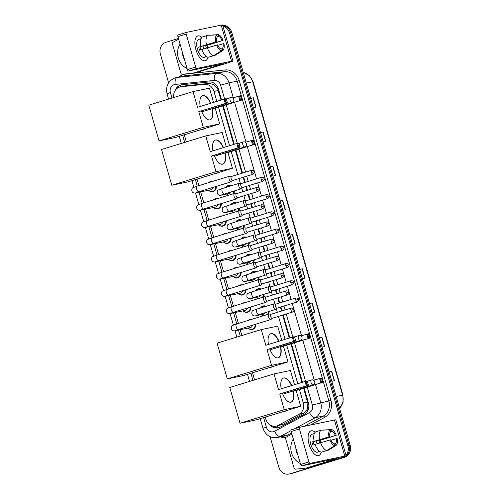 <?xml version="1.0" encoding="UTF-8"?>
<svg xmlns="http://www.w3.org/2000/svg" width="499" height="499" viewBox="0 0 499 499"><rect width="100%" height="100%" fill="white"/><g stroke="black" fill="none" stroke-linecap="round" stroke-linejoin="round"><path stroke-width="0.75" d="M225.997 187.381A5.177 4.622 78.2 0 1 228.455 185.441A5.177 4.622 78.2 0 1 228.823 185.347A5.177 4.622 78.2 0 1 231.53 185.684M234.524 190.861A5.177 4.622 78.2 0 1 233.582 193.712M230.937 204.609A5.177 4.622 78.2 0 1 233.395 202.663A5.177 4.622 78.2 0 1 233.757 202.569A5.177 4.622 78.2 0 1 236.47 202.906M239.464 208.083A5.177 4.622 78.2 0 1 238.522 210.94M235.877 221.83A5.177 4.622 78.2 0 1 238.335 219.891A5.177 4.622 78.2 0 1 238.697 219.797A5.177 4.622 78.2 0 1 241.41 220.134M244.404 225.311A5.177 4.622 78.2 0 1 243.462 228.168M240.817 239.058A5.177 4.622 78.2 0 1 243.269 237.119A5.177 4.622 78.2 0 1 243.637 237.025A5.177 4.622 78.2 0 1 246.35 237.362M249.344 242.539A5.177 4.622 78.2 0 1 248.402 245.389M245.758 256.286A5.177 4.622 78.2 0 1 248.209 254.34A5.177 4.622 78.2 0 1 248.577 254.247A5.177 4.622 78.2 0 1 251.29 254.59M254.278 259.767A5.177 4.622 78.2 0 1 253.342 262.617M250.698 273.514A5.177 4.622 78.2 0 1 253.149 271.568A5.177 4.622 78.2 0 1 253.517 271.475A5.177 4.622 78.2 0 1 256.23 271.812M259.218 276.989A5.177 4.622 78.2 0 1 258.282 279.845M255.638 290.736A5.177 4.622 78.2 0 1 258.089 288.796A5.177 4.622 78.2 0 1 258.457 288.703A5.177 4.622 78.2 0 1 261.17 289.04M264.158 294.217A5.177 4.622 78.2 0 1 263.223 297.067M260.578 307.964A5.177 4.622 78.2 0 1 263.029 306.024A5.177 4.622 78.2 0 1 263.397 305.924A5.177 4.622 78.2 0 1 266.11 306.267M269.098 311.445A5.177 4.622 78.2 0 1 268.156 314.295M213.528 199.868A5.177 4.622 78.2 0 1 215.219 198.87A5.177 4.622 78.2 0 1 215.587 198.777A5.177 4.622 78.2 0 1 217.165 198.752M221.275 203.586A5.177 4.622 78.2 0 1 218.075 208.819A5.177 4.622 78.2 0 1 217.707 208.919A5.177 4.622 78.2 0 1 213.503 207.478M218.468 217.096A5.177 4.622 78.2 0 1 220.159 216.098A5.177 4.622 78.2 0 1 220.527 216.005A5.177 4.622 78.2 0 1 222.105 215.98M226.215 220.814A5.177 4.622 78.2 0 1 223.016 226.047A5.177 4.622 78.2 0 1 222.648 226.141A5.177 4.622 78.2 0 1 218.443 224.706M223.409 234.324A5.177 4.622 78.2 0 1 225.099 233.326A5.177 4.622 78.2 0 1 225.467 233.233A5.177 4.622 78.2 0 1 227.045 233.208M231.156 238.042A5.177 4.622 78.2 0 1 227.956 243.275A5.177 4.622 78.2 0 1 227.588 243.369A5.177 4.622 78.2 0 1 223.384 241.934M228.349 251.546A5.177 4.622 78.2 0 1 230.039 250.548A5.177 4.622 78.2 0 1 230.407 250.454A5.177 4.622 78.2 0 1 231.985 250.429M236.089 255.263A5.177 4.622 78.2 0 1 232.89 260.503A5.177 4.622 78.2 0 1 232.528 260.597A5.177 4.622 78.2 0 1 228.324 259.156M208.588 182.64A5.177 4.622 78.2 0 1 210.279 181.648A5.177 4.622 78.2 0 1 210.647 181.549A5.177 4.622 78.2 0 1 212.225 181.53M216.335 186.358A5.177 4.622 78.2 0 1 213.135 191.597A5.177 4.622 78.2 0 1 212.767 191.691A5.177 4.622 78.2 0 1 208.563 190.256M233.289 268.774A5.177 4.622 78.2 0 1 234.979 267.776A5.177 4.622 78.2 0 1 235.347 267.682A5.177 4.622 78.2 0 1 236.925 267.657M241.029 272.491A5.177 4.622 78.2 0 1 237.83 277.725A5.177 4.622 78.2 0 1 237.468 277.818A5.177 4.622 78.2 0 1 233.258 276.384M238.229 286.002A5.177 4.622 78.2 0 1 239.919 285.004A5.177 4.622 78.2 0 1 240.287 284.91A5.177 4.622 78.2 0 1 241.859 284.885M245.97 289.719A5.177 4.622 78.2 0 1 242.77 294.953A5.177 4.622 78.2 0 1 242.402 295.046A5.177 4.622 78.2 0 1 238.198 293.612M243.169 303.224A5.177 4.622 78.2 0 1 244.859 302.226A5.177 4.622 78.2 0 1 245.227 302.132A5.177 4.622 78.2 0 1 246.799 302.107M250.91 306.941A5.177 4.622 78.2 0 1 247.71 312.181A5.177 4.622 78.2 0 1 247.342 312.274A5.177 4.622 78.2 0 1 243.138 310.84M248.109 320.452A5.177 4.622 78.2 0 1 249.799 319.454A5.177 4.622 78.2 0 1 250.167 319.36A5.177 4.622 78.2 0 1 251.739 319.335M255.85 324.169A5.177 4.622 78.2 0 1 252.65 329.402A5.177 4.622 78.2 0 1 252.282 329.496A5.177 4.622 78.2 0 1 248.078 328.061M221.013 100.081L217.72 89.04L213.952 84.605L209.137 83.389L185.765 85.791L180.332 86.882A9.712 8.67 -101.8 0 0 179.64 87.063A9.712 8.67 -101.8 0 0 173.714 97.517M216.828 101.366L213.984 91.442A9.712 8.67 -101.8 0 0 204.496 84.356L181.125 86.764A9.712 8.67 -101.8 0 0 180.332 86.882M265.262 417.114L265.855 419.191A9.712 8.67 -101.8 0 0 276.134 426.152L282.864 424.418L303.723 413.247L307.103 409.461L307.92 403.604L303.642 388.247M301.97 382.415L290.929 343.911M289.258 338.072L282.665 315.094M281.505 311.045L280.382 307.135M279.222 303.086L277.725 297.866M276.565 293.817L275.442 289.907M274.282 285.858L272.785 280.638M271.624 276.596L270.502 272.679M269.341 268.637L267.844 263.416M266.684 259.368L265.562 255.451M264.401 251.409L262.904 246.188M261.744 242.14L260.621 238.229M259.461 234.181L257.964 228.96M256.804 224.918L255.688 221.001M254.527 216.959L253.03 211.732M251.87 207.69L250.748 203.773M249.587 199.731L248.09 194.51M246.93 190.462L245.807 186.551M244.647 182.503L243.15 177.282M241.99 173.234L235.397 150.255M233.725 144.423L222.685 105.913M276.134 426.152A9.712 8.67 -101.8 0 0 278.224 425.391L299.082 414.214A9.712 8.67 -101.8 0 0 303.298 402.924L299.456 389.532M297.784 383.7L286.744 345.196M285.072 339.357L278.479 316.378M277.319 312.33L276.327 308.856M274.924 303.972L273.539 299.151M272.379 295.102L271.387 291.628M269.984 286.75L268.599 281.923M267.439 277.881L266.447 274.406M265.044 269.522L263.659 264.695M262.499 260.653L261.507 257.178M260.104 252.294L258.725 247.473M257.565 243.425L256.567 239.95M255.164 235.066L253.785 230.245M252.625 226.197L251.627 222.729M250.224 217.845L248.845 213.017M247.685 208.975L246.687 205.501M245.29 200.617L243.905 195.795M242.745 191.747L241.747 188.273M240.35 183.389L238.965 178.567M237.805 174.519L231.212 151.54M229.54 145.708L218.5 107.198M184.299 134.78L186.339 141.884M197.018 179.122L198.883 185.622M200.679 191.903L203.817 202.85M205.619 209.125L208.757 220.078M210.559 226.353L213.697 237.299M215.499 243.581L218.637 254.527M220.439 260.809L223.577 271.755M225.38 278.03L228.517 288.983M230.32 295.258L233.457 306.205M235.254 312.486L238.397 323.433M240.194 329.708L241.865 335.54M252.544 372.778L254.584 379.876M228.517 195.271A5.177 4.622 78.2 0 1 226.733 194.049M233.451 212.493A5.177 4.622 78.2 0 1 231.673 211.27M238.391 229.721A5.177 4.622 78.2 0 1 236.613 228.498M243.331 246.949A5.177 4.622 78.2 0 1 241.553 245.726M248.271 264.171A5.177 4.622 78.2 0 1 246.494 262.954M253.211 281.399A5.177 4.622 78.2 0 1 251.434 280.176M258.151 298.627A5.177 4.622 78.2 0 1 256.374 297.404M263.092 315.855A5.177 4.622 78.2 0 1 261.308 314.632M221.55 99.919L218.437 89.065A9.712 8.67 -101.8 0 0 208.95 81.979L182.073 84.743A9.712 8.67 -101.8 0 0 181.28 84.867A9.712 8.67 -101.8 0 0 180.588 85.042A9.712 8.67 -101.8 0 0 175.08 90.643M177.232 88.286A9.712 8.67 78.2 0 1 181.73 84.805A9.712 8.67 78.2 0 1 181.854 84.768M222.922 26.11A9.712 8.67 78.2 0 1 229.496 32.946L347.903 445.875A9.712 8.67 78.2 0 1 345.994 455.319M168.606 82.822L160.391 54.16A9.712 8.67 78.2 0 1 166.005 42.29L178.449 38.467M344.56 456.622A9.712 8.67 78.2 0 1 342.283 457.751L289.763 473.875A9.712 8.67 78.2 0 1 289.077 474.05A9.712 8.67 78.2 0 1 278.798 467.089L270.078 436.687M222.785 25.63A9.712 8.67 78.2 0 1 230.644 32.709L349.044 445.638A9.712 8.67 78.2 0 1 343.431 457.508L290.905 473.632A9.712 8.67 78.2 0 1 290.218 473.813A9.712 8.67 78.2 0 0 290.905 473.632L343.431 457.508A9.712 8.67 78.2 0 0 349.044 445.638L230.644 32.709A9.712 8.67 78.2 0 0 222.785 25.63M270.102 424.998A9.712 8.67 -101.8 0 0 278.155 427.874A9.712 8.67 -101.8 0 0 280.245 427.113L304.228 414.264A9.712 8.67 -101.8 0 0 308.444 402.974L304.178 388.085M302.506 382.253L291.466 343.742M289.794 337.91L283.201 314.925M282.041 310.883L280.918 306.966M279.758 302.924L278.261 297.703M277.101 293.655L275.978 289.738M274.818 285.696L273.321 280.475M272.161 276.427L271.038 272.516M269.878 268.468L268.381 263.247M267.221 259.206L266.098 255.288M264.938 251.247L263.441 246.019M262.281 241.978L261.158 238.06M259.998 234.019L258.501 228.798M257.341 224.75L256.224 220.839M255.064 216.791L253.561 211.57M252.407 207.522L251.284 203.611M250.124 199.563L248.627 194.342M247.467 190.3L246.344 186.383M245.184 182.341L243.687 177.12M242.526 173.072L235.933 150.093M234.262 144.255L223.221 105.751M278.723 427.73A9.712 8.67 78.2 0 1 272.71 426.102M222.704 25.355A9.712 8.67 78.2 0 1 231.786 32.472L350.192 445.395A9.712 8.67 78.2 0 1 344.572 457.271L292.046 473.395A9.712 8.67 78.2 0 1 291.36 473.57L289.077 474.05M309.511 303.548L312.168 302.993L314.838 312.318L312.187 312.873M319.323 337.748L321.974 337.193L324.649 346.524L321.998 347.079M329.128 371.955L331.779 371.399L334.455 380.725L331.804 381.28M280.089 200.935L282.746 200.38L285.416 209.711L282.765 210.266M270.283 166.735L272.934 166.179L275.61 175.505L272.959 176.06M260.478 132.528L263.129 131.973L265.805 141.304L263.148 141.859M250.666 98.328L253.317 97.773L255.993 107.098L253.342 107.653M299.706 269.341L302.357 268.786L305.032 278.118L302.382 278.673M289.9 235.141L292.551 234.586L295.227 243.911L292.576 244.466M289.913 235.197L292.551 234.586M299.724 269.404L302.357 268.786M250.685 98.384L253.317 97.773M260.49 132.591L263.129 131.973M270.302 166.791L272.934 166.179M280.107 200.997L282.746 200.38M329.147 372.011L331.779 371.399M319.341 337.811L321.974 337.193M309.53 303.604L312.168 302.993M187.075 68.556A16.186 14.446 78.2 0 1 180.064 44.093M184.505 59.593A10.554 9.419 78.2 0 1 182.634 53.056M195.882 49.532A12.949 5.82 -107.1 0 1 194.884 43.75A12.949 5.82 -107.1 0 1 201.883 37.394A12.949 5.82 -107.1 0 0 197.797 35.959A12.949 5.82 -107.1 0 0 195.882 49.532A12.949 5.82 -107.1 0 0 198.614 55.9A12.949 5.82 -107.1 0 0 207.971 57.229A12.949 5.82 -107.1 0 1 205.401 60.716A12.949 5.82 -107.1 0 1 195.882 49.532M188.535 70.995A1.616 0.73 -107.1 0 1 187.374 69.586L195.664 67.041A1.616 0.73 72.9 0 0 196.824 68.45L188.535 70.995L223.596 63.697L193.007 73.16A1.616 1.447 -101.8 0 1 192.764 73.216L182.409 74.276A1.616 1.447 -101.8 0 1 180.825 73.097L172.492 44.024A1.616 1.447 -101.8 0 1 173.19 42.141L178.661 39.209M193.007 73.16L197.292 72.268L226.197 63.392A12.949 0.48 164 0 0 232.927 61.021A12.949 0.48 164 0 0 231.542 61.196L196.824 68.45M232.927 61.021L222.585 24.95A12.949 0.48 164 0 0 221.2 25.125L186.483 32.379A1.616 0.73 72.9 0 0 186.458 32.385A1.616 0.73 72.9 0 0 186.214 34.082L177.925 36.627A1.616 0.73 -107.1 0 1 178.162 34.93A1.616 0.73 -107.1 0 1 178.193 34.924L186.426 32.398M195.664 67.041L186.214 34.082M187.374 69.586L177.925 36.627M200.891 49.844A6.475 2.907 72.9 0 1 200.398 48.422A6.475 2.907 72.9 0 1 200.043 46.85L216.628 41.76A6.475 2.907 -107.1 0 1 217.402 36.864L216.853 34.949A8.414 3.78 -107.1 0 0 215.755 41.941L198.733 47.124A9.387 4.217 -107.1 0 0 199.113 48.69A9.387 4.217 -107.1 0 0 199.619 50.231L201.827 49.557M217.221 37.057L218.83 36.564A6.475 2.907 -107.1 0 1 222.161 40.6L205.576 45.696A6.475 2.907 72.9 0 1 206.112 47.23A6.475 2.907 72.9 0 1 206.337 48.116M202.881 45.977A6.475 2.907 -107.1 0 1 203.623 47.991A6.475 2.907 -107.1 0 1 203.848 48.877M206.505 56.568A9.387 4.217 -107.1 0 1 206.012 56.799L204.353 57.31A9.387 4.217 -107.1 0 1 197.454 49.201A9.387 4.217 -107.1 0 1 198.845 39.359L200.504 38.853A9.387 4.217 -107.1 0 1 201.041 38.766L199.993 39.09A9.387 4.217 -107.1 0 1 200.504 38.853M218.83 36.564L218.281 34.649A8.414 3.78 -107.1 0 1 223.041 40.419L206.892 45.421A9.387 4.217 -107.1 0 1 207.397 46.962A9.387 4.217 -107.1 0 1 207.603 47.729M206.012 56.799A9.387 4.217 -107.1 0 1 205.089 56.855L206.361 56.468M209.605 56.842L215.175 55.27L222.835 50.518L222.286 48.609L220.895 49.033M208.214 57.266A10.685 4.803 -107.1 0 1 201.808 49.507L217.52 44.866A6.475 2.907 -107.1 0 0 220.857 48.902L221.406 50.817L213.747 55.57L208.214 57.266M218.281 34.649L208.451 35.267M216.728 54.31L215.2 55.258A10.685 4.803 -107.1 0 1 215.175 55.27M213.747 55.57A10.685 4.803 -107.1 0 1 207.334 47.81M217.732 45.347L223.932 43.525A8.414 3.78 -107.1 0 1 222.835 50.518M221.406 50.817A8.414 3.78 -107.1 0 1 216.641 45.053M223.041 40.419L222.161 40.6M223.053 43.712A6.475 2.907 -107.1 0 1 222.286 48.609M200.916 46.395A10.685 4.803 -107.1 0 1 202.401 36.982L207.927 35.286L216.853 34.949M206.443 44.698A10.685 4.803 -107.1 0 1 207.927 35.286M216.628 41.76L215.755 41.941M200.043 46.85L198.733 47.124M206.892 45.421L205.576 45.696M206.062 128.106A17.802 15.893 78.2 0 1 203.717 129.06A17.802 15.893 78.2 0 1 202.451 129.384L200.692 129.752M212.449 108.595A12.625 5.67 -107.1 0 1 210.085 119.816A12.625 5.67 -107.1 0 1 201.496 110.996M198.789 111.639L225.33 103.493L224.082 99.139L197.542 107.285L193.038 91.585L148.808 105.164L159.062 140.918L203.293 127.345L198.789 111.639L227.245 103.093L225.33 103.493L225.991 102.644L225.099 99.532L224.082 99.139L225.997 98.74L226.44 99.251L225.099 99.532M200.23 106.462A12.625 5.67 -107.1 0 1 202.675 95.677A12.625 5.67 -107.1 0 1 210.753 103.231M203.293 127.345L219.722 123.908L215.219 108.208L213.235 108.352M213.547 102.376L209.468 88.148L193.038 91.585M159.062 140.918L175.492 137.487L219.722 123.908M225.991 102.644L227.332 102.364L226.44 99.251M227.245 103.093L227.332 102.364M232.671 97.923L240.512 95.708L241.759 100.062L215.219 108.208M241.759 100.062L213.304 108.607M241.847 99.326L240.506 99.607L239.844 100.461L238.597 96.107L239.614 96.5L240.506 99.607M240.955 96.22L239.614 96.5M202.538 95.727A12.625 5.67 -107.1 0 1 202.625 95.702A12.625 5.67 -107.1 0 1 210.478 103.318M205.75 109.693A2.589 1.166 72.9 0 0 206.817 110.316M212.175 108.682A12.625 5.67 -107.1 0 1 209.948 119.854M218.774 172.442A17.802 15.893 78.2 0 1 216.429 173.396A17.802 15.893 78.2 0 1 215.169 173.721L213.404 174.095M225.161 152.937A12.625 5.67 -107.1 0 1 222.804 164.152A12.625 5.67 -107.1 0 1 214.214 155.339M211.507 155.981L238.042 147.835L236.794 143.481L210.26 151.627L205.756 135.921L161.526 149.5L171.781 185.26L216.011 171.681L211.507 155.981L239.957 147.436L238.042 147.835L238.703 146.98L237.811 143.874L236.794 143.481L238.709 143.082L239.158 143.593L237.811 143.874M212.942 150.804A12.625 5.67 -107.1 0 1 215.393 140.019A12.625 5.67 -107.1 0 1 223.471 147.573M216.011 171.681L232.434 168.25L227.937 152.544L225.947 152.694M226.259 146.712L222.186 132.491L205.756 135.921M171.781 185.26L188.204 181.829L232.434 168.25M238.703 146.98L240.044 146.7L239.158 143.593M239.957 147.436L240.044 146.7M245.383 142.265L253.224 140.044L254.471 144.398L227.937 152.544M254.471 144.398L226.022 152.95M254.559 143.668L253.218 143.949L252.556 144.797L251.309 140.45L252.326 140.837L253.218 143.949M253.667 140.556L252.326 140.837M215.256 140.063A12.625 5.67 -107.1 0 1 215.343 140.044A12.625 5.67 -107.1 0 1 223.19 147.654M218.462 154.035A2.589 1.166 72.9 0 0 219.535 154.659M224.887 153.018A12.625 5.67 -107.1 0 1 222.66 164.196M274.307 366.098A17.802 15.893 78.2 0 1 271.955 367.052A17.802 15.893 78.2 0 1 270.695 367.376L268.936 367.744M280.694 346.587A12.625 5.67 -107.1 0 1 278.33 357.808A12.625 5.67 -107.1 0 1 269.741 348.988M267.034 349.631L293.574 341.484L292.327 337.131L265.786 345.277L261.283 329.577L217.053 343.156L227.307 378.916L271.537 365.337L267.034 349.631L295.489 341.085L293.574 341.484L294.235 340.636L293.343 337.524L292.327 337.131L294.242 336.731L294.684 337.243L293.343 337.524M268.468 344.453A12.625 5.67 -107.1 0 1 270.92 333.669A12.625 5.67 -107.1 0 1 278.997 341.222M271.537 365.337L287.967 361.9L283.463 346.2L281.48 346.35M281.792 340.368L277.712 326.146L261.283 329.577M227.307 378.916L243.737 375.479L287.967 361.9M294.235 340.636L295.576 340.355L294.684 337.243M295.489 341.085L295.576 340.355M300.916 335.921L308.756 333.7L310.004 338.054L283.463 346.2M310.004 338.054L281.548 346.599M310.091 337.324L308.75 337.605L308.089 338.453L306.841 334.099L307.858 334.492L308.75 337.605M309.199 334.211L307.858 334.492M270.782 333.719A12.625 5.67 -107.1 0 1 270.87 333.7A12.625 5.67 -107.1 0 1 278.723 341.31M273.988 347.684A2.589 1.166 72.9 0 0 275.061 348.314M280.419 346.674A12.625 5.67 -107.1 0 1 278.192 357.845M287.019 410.434A17.802 15.893 78.2 0 1 284.673 411.394A17.802 15.893 78.2 0 1 283.407 411.719L281.648 412.087M293.406 390.929A12.625 5.67 -107.1 0 1 291.042 402.15A12.625 5.67 -107.1 0 1 282.453 393.331M279.752 393.973L306.286 385.827L305.039 381.473L278.498 389.619L274.001 373.919L229.771 387.492L240.019 423.252L284.249 409.673L279.752 393.973L308.201 385.428L306.286 385.827L306.947 384.972L306.055 381.866L305.039 381.473L306.954 381.074L307.396 381.585L306.055 381.866M281.187 388.796A12.625 5.67 -107.1 0 1 283.632 378.011A12.625 5.67 -107.1 0 1 291.715 385.565M284.249 409.673L300.679 406.242L296.175 390.542L294.192 390.686M294.504 384.704L290.424 370.483L274.001 373.919M240.019 423.252L256.449 419.821L300.679 406.242M306.947 384.972L308.288 384.692L307.396 381.585M308.201 385.428L308.288 384.692M313.628 380.257L321.468 378.042L322.716 382.396L296.175 390.542M322.716 382.396L294.267 390.942M322.803 381.66L321.462 381.941L320.801 382.795L319.553 378.442L320.57 378.835L321.462 381.941M321.911 378.554L320.57 378.835M283.501 378.055A12.625 5.67 -107.1 0 1 283.588 378.036A12.625 5.67 -107.1 0 1 291.435 385.646M286.707 392.027A2.589 1.166 72.9 0 0 287.773 392.651M293.131 391.01A12.625 5.67 -107.1 0 1 290.905 402.188M212.873 187.424A2.913 2.601 78.2 0 1 211.083 189.72A2.913 2.601 78.2 0 1 210.877 189.77L195.901 192.901C195.745 192.814 193.169 193.974 191.872 191.111C191.672 189.158 192.053 188.011 193.026 187.68L197.124 186.164A2.913 1.31 72.9 0 0 196.693 189.215A2.913 1.31 72.9 0 0 196.749 189.389A2.913 1.31 72.9 0 0 198.833 191.735L231.287 181.773A2.913 1.31 72.9 0 0 231.53 181.63L232.802 180.457M215.768 186.532A4.853 4.335 78.2 0 1 212.761 191.348A4.853 4.335 78.2 0 1 212.418 191.435A4.853 4.335 78.2 0 1 208.626 190.244M209.075 182.497A4.853 4.335 78.2 0 1 210.085 182.016A4.853 4.335 78.2 0 1 210.428 181.929A4.853 4.335 78.2 0 1 211.189 181.848M231.567 176.434L229.858 176.184A2.913 1.31 72.9 0 0 229.634 176.184A2.913 1.31 72.9 0 0 229.577 176.203A2.913 1.31 72.9 0 0 229.147 179.253A2.913 1.31 72.9 0 0 231.237 181.786A2.913 1.31 72.9 0 0 231.287 181.773M231.511 176.453A2.102 0.948 72.9 0 0 231.474 176.465A2.102 0.948 72.9 0 0 231.162 178.673A2.102 0.948 72.9 0 0 232.671 180.495A2.102 0.948 72.9 0 0 232.709 180.488L252.999 174.257C254.527 172.922 254.995 172.055 254.403 171.668L251.452 172.442A2.102 0.948 72.9 0 0 252.999 174.257M217.814 204.652A2.913 2.601 78.2 0 1 216.023 206.942A2.913 2.601 78.2 0 1 215.817 206.998L200.841 210.123C200.685 210.042 198.109 211.202 196.812 208.339C196.606 206.38 196.993 205.239 197.966 204.902L202.064 203.386A2.913 1.31 72.9 0 0 201.633 206.443A2.913 1.31 72.9 0 0 201.683 206.617A2.913 1.31 72.9 0 0 203.773 208.956L236.227 198.995A2.913 1.31 72.9 0 0 236.47 198.852L237.742 197.685M220.708 203.76A4.853 4.335 78.2 0 1 217.701 208.57A4.853 4.335 78.2 0 1 217.352 208.657A4.853 4.335 78.2 0 1 213.566 207.465M214.009 199.719A4.853 4.335 78.2 0 1 215.025 199.244A4.853 4.335 78.2 0 1 215.368 199.157A4.853 4.335 78.2 0 1 216.123 199.07M236.507 193.662L234.798 193.406A2.913 1.31 72.9 0 0 234.567 193.412A2.913 1.31 72.9 0 0 234.518 193.425A2.913 1.31 72.9 0 0 234.087 196.481A2.913 1.31 72.9 0 0 236.177 199.007A2.913 1.31 72.9 0 0 236.227 198.995M236.451 193.681A2.102 0.948 72.9 0 0 236.414 193.693A2.102 0.948 72.9 0 0 236.102 195.895A2.102 0.948 72.9 0 0 237.611 197.723A2.102 0.948 72.9 0 0 237.649 197.716L257.939 191.485C259.468 190.144 259.935 189.283 259.343 188.896L256.392 189.67A2.102 0.948 72.9 0 0 257.939 191.485M222.754 221.874A2.913 2.601 78.2 0 1 220.963 224.17A2.913 2.601 78.2 0 1 220.751 224.226L205.781 227.351C205.625 227.27 203.043 228.43 201.746 225.567C201.546 223.608 201.933 222.46 202.9 222.13L207.004 220.614A2.913 1.31 72.9 0 0 206.574 223.671A2.913 1.31 72.9 0 0 206.623 223.845A2.913 1.31 72.9 0 0 208.713 226.184L241.167 216.223A2.913 1.31 72.9 0 0 241.41 216.079L242.682 214.913M225.648 220.988A4.853 4.335 78.2 0 1 222.641 225.798A4.853 4.335 78.2 0 1 222.292 225.885A4.853 4.335 78.2 0 1 218.506 224.693M218.949 216.946A4.853 4.335 78.2 0 1 219.965 216.466A4.853 4.335 78.2 0 1 220.309 216.379A4.853 4.335 78.2 0 1 221.063 216.298M241.447 210.89L239.738 210.634A2.913 1.31 72.9 0 0 239.508 210.64A2.913 1.31 72.9 0 0 239.458 210.653A2.913 1.31 72.9 0 0 239.027 213.703A2.913 1.31 72.9 0 0 241.117 216.235A2.913 1.31 72.9 0 0 241.167 216.223M241.391 210.909A2.102 0.948 72.9 0 0 241.354 210.915A2.102 0.948 72.9 0 0 241.042 213.123A2.102 0.948 72.9 0 0 242.551 214.95A2.102 0.948 72.9 0 0 242.589 214.938L262.879 208.713C264.408 207.372 264.875 206.511 264.283 206.118L261.333 206.892A2.102 0.948 72.9 0 0 262.879 208.713M227.687 239.102A2.913 2.601 78.2 0 1 225.897 241.397A2.913 2.601 78.2 0 1 225.691 241.447L210.721 244.579C210.566 244.491 207.983 245.651 206.686 242.788C206.486 240.836 206.873 239.688 207.84 239.358L211.944 237.842A2.913 1.31 72.9 0 0 211.514 240.892A2.913 1.31 72.9 0 0 211.564 241.067A2.913 1.31 72.9 0 0 213.653 243.412L246.107 233.451A2.913 1.31 72.9 0 0 246.35 233.307L247.623 232.135M230.588 238.21A4.853 4.335 78.2 0 1 227.575 243.025A4.853 4.335 78.2 0 1 227.232 243.113A4.853 4.335 78.2 0 1 223.446 241.921M223.889 234.174A4.853 4.335 78.2 0 1 224.906 233.694A4.853 4.335 78.2 0 1 225.249 233.607A4.853 4.335 78.2 0 1 226.003 233.526M246.387 228.112L244.678 227.862A2.913 1.31 72.9 0 0 244.448 227.862A2.913 1.31 72.9 0 0 244.398 227.881A2.913 1.31 72.9 0 0 243.967 230.931A2.913 1.31 72.9 0 0 246.057 233.463A2.913 1.31 72.9 0 0 246.107 233.451M246.331 228.13A2.102 0.948 72.9 0 0 246.294 228.143A2.102 0.948 72.9 0 0 245.982 230.351A2.102 0.948 72.9 0 0 247.492 232.172A2.102 0.948 72.9 0 0 247.529 232.166L267.82 225.935C269.348 224.6 269.816 223.733 269.223 223.346L266.273 224.12A2.102 0.948 72.9 0 0 267.82 225.935M232.628 256.33A2.913 2.601 78.2 0 1 230.837 258.619A2.913 2.601 78.2 0 1 230.632 258.675L215.662 261.807C215.506 261.719 212.923 262.879 211.626 260.016C211.426 258.058 211.813 256.916 212.78 256.58L216.884 255.07A2.913 1.31 72.9 0 0 216.454 258.12A2.913 1.31 72.9 0 0 216.504 258.295A2.913 1.31 72.9 0 0 218.593 260.64L251.047 250.673A2.913 1.31 72.9 0 0 251.29 250.529L252.563 249.363M235.522 255.438A4.853 4.335 78.2 0 1 232.515 260.247A4.853 4.335 78.2 0 1 232.172 260.335A4.853 4.335 78.2 0 1 228.38 259.143M228.829 251.402A4.853 4.335 78.2 0 1 229.846 250.922A4.853 4.335 78.2 0 1 230.189 250.835A4.853 4.335 78.2 0 1 230.943 250.748M251.328 245.34L249.619 245.084A2.913 1.31 72.9 0 0 249.388 245.09A2.913 1.31 72.9 0 0 249.338 245.103A2.913 1.31 72.9 0 0 248.907 248.159A2.913 1.31 72.9 0 0 250.991 250.685A2.913 1.31 72.9 0 0 251.047 250.673M251.271 245.358A2.102 0.948 72.9 0 0 251.234 245.371A2.102 0.948 72.9 0 0 250.922 247.573A2.102 0.948 72.9 0 0 252.432 249.4A2.102 0.948 72.9 0 0 252.469 249.394L272.76 243.163C274.288 241.828 274.756 240.961 274.163 240.574L271.213 241.348A2.102 0.948 72.9 0 0 272.76 243.163M237.568 273.552A2.913 2.601 78.2 0 1 235.778 275.847A2.913 2.601 78.2 0 1 235.572 275.903L220.602 279.028C220.446 278.947 217.863 280.107 216.566 277.244C216.366 275.286 216.753 274.144 217.72 273.808L221.824 272.292A2.913 1.31 72.9 0 0 221.394 275.348A2.913 1.31 72.9 0 0 221.444 275.523A2.913 1.31 72.9 0 0 223.533 277.862L255.987 267.901A2.913 1.31 72.9 0 0 256.23 267.757L257.503 266.591M240.462 272.666A4.853 4.335 78.2 0 1 237.455 277.475A4.853 4.335 78.2 0 1 237.112 277.563A4.853 4.335 78.2 0 1 233.32 276.371M233.769 268.624A4.853 4.335 78.2 0 1 234.779 268.144A4.853 4.335 78.2 0 1 235.129 268.057A4.853 4.335 78.2 0 1 235.884 267.975M256.268 262.568L254.559 262.312A2.913 1.31 72.9 0 0 254.328 262.318A2.913 1.31 72.9 0 0 254.278 262.331A2.913 1.31 72.9 0 0 253.848 265.387A2.913 1.31 72.9 0 0 255.931 267.913A2.913 1.31 72.9 0 0 255.987 267.901M256.212 262.586A2.102 0.948 72.9 0 0 256.174 262.593A2.102 0.948 72.9 0 0 255.862 264.801A2.102 0.948 72.9 0 0 257.372 266.628A2.102 0.948 72.9 0 0 257.409 266.616L277.7 260.391C279.228 259.05 279.696 258.189 279.103 257.796L276.153 258.569A2.102 0.948 72.9 0 0 277.7 260.391M242.508 290.78A2.913 2.601 78.2 0 1 240.718 293.075A2.913 2.601 78.2 0 1 240.512 293.125L225.542 296.256C225.386 296.169 222.804 297.329 221.506 294.472C221.307 292.514 221.693 291.366 222.66 291.036L226.764 289.52A2.913 1.31 72.9 0 0 226.328 292.57A2.913 1.31 72.9 0 0 226.384 292.751A2.913 1.31 72.9 0 0 228.473 295.09L260.927 285.129A2.913 1.31 72.9 0 0 261.17 284.985L262.443 283.812M245.402 289.894A4.853 4.335 78.2 0 1 242.395 294.703A4.853 4.335 78.2 0 1 242.052 294.79A4.853 4.335 78.2 0 1 238.26 293.599M238.709 285.852A4.853 4.335 78.2 0 1 239.72 285.372A4.853 4.335 78.2 0 1 240.069 285.285A4.853 4.335 78.2 0 1 240.824 285.203M261.208 279.789L259.499 279.54A2.913 1.31 72.9 0 0 259.268 279.546A2.913 1.31 72.9 0 0 259.218 279.559A2.913 1.31 72.9 0 0 258.781 282.609A2.913 1.31 72.9 0 0 260.871 285.141A2.913 1.31 72.9 0 0 260.927 285.129M261.152 279.814A2.102 0.948 72.9 0 0 261.114 279.82A2.102 0.948 72.9 0 0 260.802 282.029A2.102 0.948 72.9 0 0 262.306 283.856A2.102 0.948 72.9 0 0 262.343 283.844L282.634 277.612C284.168 276.278 284.636 275.411 284.043 275.024L281.093 275.797A2.102 0.948 72.9 0 0 282.634 277.612M247.448 308.008A2.913 2.601 78.2 0 1 245.658 310.303A2.913 2.601 78.2 0 1 245.452 310.353L230.482 313.484C230.326 313.397 227.744 314.557 226.446 311.694C226.247 309.736 226.633 308.594 227.6 308.263L231.698 306.748A2.913 1.31 72.9 0 0 231.268 309.798A2.913 1.31 72.9 0 0 231.324 309.973A2.913 1.31 72.9 0 0 233.413 312.318L265.867 302.35A2.913 1.31 72.9 0 0 266.11 302.213L267.383 301.04M250.342 307.116A4.853 4.335 78.2 0 1 247.336 311.925A4.853 4.335 78.2 0 1 246.993 312.018A4.853 4.335 78.2 0 1 243.2 310.821M243.649 303.08A4.853 4.335 78.2 0 1 244.66 302.6A4.853 4.335 78.2 0 1 245.003 302.513A4.853 4.335 78.2 0 1 245.764 302.431M266.148 297.017L264.439 296.762A2.913 1.31 72.9 0 0 264.208 296.768A2.913 1.31 72.9 0 0 264.152 296.78A2.913 1.31 72.9 0 0 263.721 299.837A2.913 1.31 72.9 0 0 265.811 302.369A2.913 1.31 72.9 0 0 265.867 302.35M266.086 297.036A2.102 0.948 72.9 0 0 266.048 297.048A2.102 0.948 72.9 0 0 265.742 299.25A2.102 0.948 72.9 0 0 267.246 301.078A2.102 0.948 72.9 0 0 267.283 301.072L287.574 294.84C289.102 293.506 289.57 292.639 288.983 292.252L286.033 293.025A2.102 0.948 72.9 0 0 287.574 294.84M252.388 325.229A2.913 2.601 78.2 0 1 250.598 327.525A2.913 2.601 78.2 0 1 250.392 327.581L235.422 330.706C235.266 330.625 232.684 331.785 231.386 328.922C231.187 326.964 231.567 325.822 232.54 325.485L236.638 323.97A2.913 1.31 72.9 0 0 236.208 327.026A2.913 1.31 72.9 0 0 236.264 327.201A2.913 1.31 72.9 0 0 238.347 329.54L270.801 319.578A2.913 1.31 72.9 0 0 271.044 319.435L272.323 318.268M255.282 324.344A4.853 4.335 78.2 0 1 252.276 329.153A4.853 4.335 78.2 0 1 251.933 329.24A4.853 4.335 78.2 0 1 248.14 328.049M248.589 320.302A4.853 4.335 78.2 0 1 249.6 319.828A4.853 4.335 78.2 0 1 249.943 319.734A4.853 4.335 78.2 0 1 250.704 319.653M271.088 314.245L269.373 313.99A2.913 1.31 72.9 0 0 269.148 313.996A2.913 1.31 72.9 0 0 269.092 314.008A2.913 1.31 72.9 0 0 268.662 317.065A2.913 1.31 72.9 0 0 270.751 319.591A2.913 1.31 72.9 0 0 270.801 319.578M271.026 314.264A2.102 0.948 72.9 0 0 270.988 314.27A2.102 0.948 72.9 0 0 270.676 316.478A2.102 0.948 72.9 0 0 272.186 318.306A2.102 0.948 72.9 0 0 272.223 318.293L292.514 312.068C294.042 310.727 294.51 309.867 293.923 309.474L290.967 310.247A2.102 0.948 72.9 0 0 292.514 312.068M230.85 191.99A2.913 2.601 78.2 0 1 229.253 193.512A2.913 2.601 78.2 0 1 229.047 193.562L221.331 195.178C221.176 195.09 218.593 196.25 217.296 193.387C217.096 191.435 217.483 190.287 218.45 189.957L222.554 188.441A2.913 1.31 72.9 0 0 222.174 191.666A2.913 1.31 72.9 0 0 224.213 194.024A2.913 1.31 72.9 0 0 224.263 194.011A2.913 1.31 72.9 0 0 224.313 193.992M241.298 183.532L239.589 183.276A2.913 1.31 72.9 0 0 239.358 183.283A2.913 1.31 72.9 0 0 239.308 183.295A2.913 1.31 72.9 0 0 238.89 186.408A2.913 1.31 72.9 0 0 240.961 188.878A2.913 1.31 72.9 0 0 241.017 188.865A2.913 1.31 72.9 0 0 241.26 188.722L242.533 187.555M228.798 195.184A4.853 4.335 78.2 0 1 226.796 194.036M226.153 187.331A4.853 4.335 78.2 0 1 228.255 185.809A4.853 4.335 78.2 0 1 228.598 185.722A4.853 4.335 78.2 0 1 230.819 185.902M241.242 183.551A2.102 0.948 72.9 0 0 241.204 183.563A2.102 0.948 72.9 0 0 240.892 185.765A2.102 0.948 72.9 0 0 242.395 187.593A2.102 0.948 72.9 0 0 242.439 187.587L262.73 181.355C264.258 180.014 264.726 179.153 264.133 178.767L261.183 179.54A2.102 0.948 72.9 0 0 262.73 181.355M233.937 191.036A4.853 4.335 78.2 0 1 232.74 193.974M235.79 209.212A2.913 2.601 78.2 0 1 234.193 210.734A2.913 2.601 78.2 0 1 233.987 210.79L226.272 212.399C226.116 212.318 223.533 213.478 222.236 210.615C222.036 208.657 222.423 207.515 223.39 207.179L227.494 205.663A2.913 1.31 72.9 0 0 227.114 208.894A2.913 1.31 72.9 0 0 229.147 211.252A2.913 1.31 72.9 0 0 229.203 211.233A2.913 1.31 72.9 0 0 229.253 211.214M246.238 200.76L244.529 200.504A2.913 1.31 72.9 0 0 244.298 200.511A2.913 1.31 72.9 0 0 244.242 200.523A2.913 1.31 72.9 0 0 243.83 203.636A2.913 1.31 72.9 0 0 245.901 206.106A2.913 1.31 72.9 0 0 245.957 206.093A2.913 1.31 72.9 0 0 246.2 205.95L247.473 204.783M233.738 212.406A4.853 4.335 78.2 0 1 231.736 211.258M231.093 204.559A4.853 4.335 78.2 0 1 233.195 203.037A4.853 4.335 78.2 0 1 233.538 202.95A4.853 4.335 78.2 0 1 235.759 203.13M246.182 200.779A2.102 0.948 72.9 0 0 246.138 200.785A2.102 0.948 72.9 0 0 245.832 202.993A2.102 0.948 72.9 0 0 247.336 204.821A2.102 0.948 72.9 0 0 247.373 204.808L267.664 198.583C269.192 197.242 269.666 196.381 269.073 195.988L266.123 196.762A2.102 0.948 72.9 0 0 267.664 198.583M238.878 208.264A4.853 4.335 78.2 0 1 237.68 211.196M240.73 226.44A2.913 2.601 78.2 0 1 239.133 227.962A2.913 2.601 78.2 0 1 238.927 228.018L231.212 229.627C231.056 229.546 228.473 230.706 227.176 227.843C226.976 225.885 227.363 224.737 228.33 224.407L232.434 222.891A2.913 1.31 72.9 0 0 232.054 226.122A2.913 1.31 72.9 0 0 234.087 228.473A2.913 1.31 72.9 0 0 234.143 228.461A2.913 1.31 72.9 0 0 234.193 228.442M251.178 217.982L249.463 217.732A2.913 1.31 72.9 0 0 249.238 217.732A2.913 1.31 72.9 0 0 249.182 217.751A2.913 1.31 72.9 0 0 248.77 220.857A2.913 1.31 72.9 0 0 250.841 223.334A2.913 1.31 72.9 0 0 250.891 223.321A2.913 1.31 72.9 0 0 251.134 223.178L252.413 222.005M238.678 229.634A4.853 4.335 78.2 0 1 236.676 228.486M236.033 221.787A4.853 4.335 78.2 0 1 238.135 220.259A4.853 4.335 78.2 0 1 238.478 220.171A4.853 4.335 78.2 0 1 240.699 220.352M251.116 218.001A2.102 0.948 72.9 0 0 251.078 218.013A2.102 0.948 72.9 0 0 250.766 220.221A2.102 0.948 72.9 0 0 252.276 222.049A2.102 0.948 72.9 0 0 252.313 222.036L272.604 215.805C274.132 214.47 274.6 213.603 274.013 213.216L271.057 213.99A2.102 0.948 72.9 0 0 272.604 215.805M243.818 225.492A4.853 4.335 78.2 0 1 242.62 228.423M245.67 243.668A2.913 2.601 78.2 0 1 244.073 245.19A2.913 2.601 78.2 0 1 243.868 245.24L236.152 246.855C235.996 246.768 233.413 247.928 232.116 245.065C231.916 243.113 232.303 241.965 233.27 241.635L237.374 240.119A2.913 1.31 72.9 0 0 236.994 243.344A2.913 1.31 72.9 0 0 239.027 245.701A2.913 1.31 72.9 0 0 239.083 245.689A2.913 1.31 72.9 0 0 239.133 245.67M256.118 235.21L254.403 234.954A2.913 1.31 72.9 0 0 254.178 234.96A2.913 1.31 72.9 0 0 254.122 234.973A2.913 1.31 72.9 0 0 253.71 238.085A2.913 1.31 72.9 0 0 255.781 240.555A2.913 1.31 72.9 0 0 255.831 240.543A2.913 1.31 72.9 0 0 256.074 240.399L257.353 239.233M243.618 246.862A4.853 4.335 78.2 0 1 241.616 245.714M240.973 239.015A4.853 4.335 78.2 0 1 243.075 237.487A4.853 4.335 78.2 0 1 243.418 237.399A4.853 4.335 78.2 0 1 245.639 237.58M256.056 235.229A2.102 0.948 72.9 0 0 256.018 235.241A2.102 0.948 72.9 0 0 255.706 237.443A2.102 0.948 72.9 0 0 257.216 239.271A2.102 0.948 72.9 0 0 257.253 239.264L277.544 233.033C279.072 231.698 279.54 230.831 278.947 230.444L275.997 231.218A2.102 0.948 72.9 0 0 277.544 233.033M248.758 242.72A4.853 4.335 78.2 0 1 247.56 245.651M250.604 260.89A2.913 2.601 78.2 0 1 249.013 262.418A2.913 2.601 78.2 0 1 248.808 262.468L241.092 264.083C240.936 263.996 238.354 265.156 237.056 262.293C236.857 260.335 237.243 259.193 238.21 258.856L242.308 257.341A2.913 1.31 72.9 0 0 241.934 260.572A2.913 1.31 72.9 0 0 243.967 262.929A2.913 1.31 72.9 0 0 244.023 262.911A2.913 1.31 72.9 0 0 244.073 262.898M261.058 252.438L259.343 252.182A2.913 1.31 72.9 0 0 259.118 252.188A2.913 1.31 72.9 0 0 259.062 252.201A2.913 1.31 72.9 0 0 258.65 255.313A2.913 1.31 72.9 0 0 260.721 257.783A2.913 1.31 72.9 0 0 260.771 257.771A2.913 1.31 72.9 0 0 261.014 257.627L262.287 256.461M248.558 264.083A4.853 4.335 78.2 0 1 246.556 262.936M245.913 256.237A4.853 4.335 78.2 0 1 248.015 254.715A4.853 4.335 78.2 0 1 248.359 254.627A4.853 4.335 78.2 0 1 250.579 254.808M260.996 252.457A2.102 0.948 72.9 0 0 260.958 252.463A2.102 0.948 72.9 0 0 260.646 254.671A2.102 0.948 72.9 0 0 262.156 256.498A2.102 0.948 72.9 0 0 262.193 256.486L282.484 250.261C284.012 248.92 284.48 248.059 283.887 247.666L280.937 248.44A2.102 0.948 72.9 0 0 282.484 250.261M253.698 259.942A4.853 4.335 78.2 0 1 252.5 262.873M255.544 278.118A2.913 2.601 78.2 0 1 253.954 279.64A2.913 2.601 78.2 0 1 253.742 279.696L246.032 281.305C245.876 281.224 243.294 282.384 241.996 279.521C241.797 277.563 242.177 276.415 243.15 276.084L247.248 274.569A2.913 1.31 72.9 0 0 246.874 277.8A2.913 1.31 72.9 0 0 248.907 280.151A2.913 1.31 72.9 0 0 248.957 280.139A2.913 1.31 72.9 0 0 249.013 280.12M265.992 269.66L264.283 269.41A2.913 1.31 72.9 0 0 264.052 269.416A2.913 1.31 72.9 0 0 264.002 269.429A2.913 1.31 72.9 0 0 263.591 272.541A2.913 1.31 72.9 0 0 265.661 275.011A2.913 1.31 72.9 0 0 265.711 274.999A2.913 1.31 72.9 0 0 265.955 274.855L267.227 273.683M253.498 281.311A4.853 4.335 78.2 0 1 251.496 280.164M250.854 273.464A4.853 4.335 78.2 0 1 252.956 271.943A4.853 4.335 78.2 0 1 253.299 271.849A4.853 4.335 78.2 0 1 255.519 272.03M265.936 269.685A2.102 0.948 72.9 0 0 265.898 269.691A2.102 0.948 72.9 0 0 265.587 271.899A2.102 0.948 72.9 0 0 267.096 273.726A2.102 0.948 72.9 0 0 267.133 273.714L287.424 267.483C288.952 266.148 289.42 265.281 288.827 264.894L285.877 265.668A2.102 0.948 72.9 0 0 287.424 267.483M258.638 277.17A4.853 4.335 78.2 0 1 257.44 280.101M260.484 295.346A2.913 2.601 78.2 0 1 258.887 296.868A2.913 2.601 78.2 0 1 258.682 296.917L250.972 298.533C250.816 298.446 248.234 299.606 246.936 296.743C246.737 294.79 247.117 293.643 248.09 293.312L252.188 291.796A2.913 1.31 72.9 0 0 251.814 295.028A2.913 1.31 72.9 0 0 253.848 297.379A2.913 1.31 72.9 0 0 253.897 297.367A2.913 1.31 72.9 0 0 253.954 297.348M270.932 286.888L269.223 286.632A2.913 1.31 72.9 0 0 268.992 286.638A2.913 1.31 72.9 0 0 268.942 286.651A2.913 1.31 72.9 0 0 268.531 289.763A2.913 1.31 72.9 0 0 270.601 292.239A2.913 1.31 72.9 0 0 270.651 292.221A2.913 1.31 72.9 0 0 270.895 292.083L272.167 290.911M258.438 298.539A4.853 4.335 78.2 0 1 256.43 297.392M255.794 290.692A4.853 4.335 78.2 0 1 257.896 289.164A4.853 4.335 78.2 0 1 258.239 289.077A4.853 4.335 78.2 0 1 260.459 289.258M270.876 286.906A2.102 0.948 72.9 0 0 270.838 286.919A2.102 0.948 72.9 0 0 270.527 289.121A2.102 0.948 72.9 0 0 272.036 290.948A2.102 0.948 72.9 0 0 272.074 290.942L292.364 284.711C293.892 283.376 294.36 282.509 293.768 282.122L290.817 282.896A2.102 0.948 72.9 0 0 292.364 284.711M263.578 294.398A4.853 4.335 78.2 0 1 262.38 297.329M265.424 312.567A2.913 2.601 78.2 0 1 263.828 314.096A2.913 2.601 78.2 0 1 263.622 314.145L255.906 315.761C255.75 315.674 253.174 316.834 251.876 313.971C251.677 312.012 252.057 310.871 253.03 310.534L257.128 309.024A2.913 1.31 72.9 0 0 256.754 312.249A2.913 1.31 72.9 0 0 258.788 314.607A2.913 1.31 72.9 0 0 258.838 314.595A2.913 1.31 72.9 0 0 258.887 314.576M275.872 304.116L274.163 303.86A2.913 1.31 72.9 0 0 273.932 303.866A2.913 1.31 72.9 0 0 273.882 303.879A2.913 1.31 72.9 0 0 273.471 306.991A2.913 1.31 72.9 0 0 275.542 309.461A2.913 1.31 72.9 0 0 275.591 309.449A2.913 1.31 72.9 0 0 275.835 309.305L277.107 308.139M263.372 315.767A4.853 4.335 78.2 0 1 261.37 314.62M260.734 307.914A4.853 4.335 78.2 0 1 262.836 306.392A4.853 4.335 78.2 0 1 263.179 306.305A4.853 4.335 78.2 0 1 265.399 306.486M275.816 304.134A2.102 0.948 72.9 0 0 275.779 304.141A2.102 0.948 72.9 0 0 275.467 306.349A2.102 0.948 72.9 0 0 276.976 308.176A2.102 0.948 72.9 0 0 277.014 308.164L297.304 301.939C298.832 300.598 299.3 299.737 298.708 299.344L295.757 300.117A2.102 0.948 72.9 0 0 297.304 301.939M268.518 311.619A4.853 4.335 78.2 0 1 267.321 314.551M309.118 444.422A12.949 5.82 -107.1 0 1 308.12 438.64A12.949 5.82 -107.1 0 1 315.118 432.29A12.949 5.82 -107.1 0 0 311.033 430.849A12.949 5.82 -107.1 0 0 309.118 444.422A12.949 5.82 -107.1 0 0 311.85 450.79A12.949 5.82 -107.1 0 0 321.206 452.125A12.949 5.82 -107.1 0 1 318.63 455.606A12.949 5.82 -107.1 0 1 309.118 444.422M301.764 465.885A1.616 0.73 -107.1 0 1 300.61 464.482L308.9 461.937A1.616 0.73 72.9 0 0 310.06 463.34L301.764 465.885L336.831 458.587L306.243 468.056A1.616 1.447 -101.8 0 1 305.993 468.106L295.639 469.172A1.616 1.447 -101.8 0 1 294.061 467.987L285.721 438.914A1.616 1.447 -101.8 0 1 286.426 437.037L291.896 434.105M306.243 468.056L310.528 467.158L339.432 458.288A12.949 0.48 164 0 0 346.163 455.911A12.949 0.48 164 0 0 344.778 456.086L310.06 463.34M346.163 455.911L335.821 419.846A12.949 0.48 164 0 0 334.43 420.015L299.718 427.269A1.616 0.73 72.9 0 0 299.687 427.281A1.616 0.73 72.9 0 0 299.45 428.978L291.154 431.523A1.616 0.73 -107.1 0 1 291.397 429.826A1.616 0.73 -107.1 0 1 291.422 429.82L299.662 427.287M308.9 461.937L299.45 428.978M300.61 464.482L291.154 431.523M314.121 444.74A6.475 2.907 72.9 0 1 313.634 443.318A6.475 2.907 72.9 0 1 313.278 441.74L329.864 436.65A6.475 2.907 -107.1 0 1 330.637 431.754L330.089 429.845A8.414 3.78 -107.1 0 0 328.984 436.837L311.962 442.014A9.387 4.217 -107.1 0 0 312.349 443.586A9.387 4.217 -107.1 0 0 312.854 445.127L315.062 444.453M330.45 431.953L332.066 431.454A6.475 2.907 -107.1 0 1 335.397 435.496L318.811 440.586A6.475 2.907 72.9 0 1 319.348 442.12A6.475 2.907 72.9 0 1 319.572 443.006M316.117 440.873A6.475 2.907 -107.1 0 1 316.859 442.887A6.475 2.907 -107.1 0 1 317.083 443.773M319.74 451.464A9.387 4.217 -107.1 0 1 319.248 451.695L317.589 452.2A9.387 4.217 -107.1 0 1 310.69 444.091A9.387 4.217 -107.1 0 1 312.075 434.255L313.734 433.743A9.387 4.217 -107.1 0 1 314.27 433.662L313.229 433.987A9.387 4.217 -107.1 0 1 313.734 433.743M332.066 431.454L331.517 429.545A8.414 3.78 -107.1 0 1 336.276 435.309L320.127 440.311A9.387 4.217 -107.1 0 1 320.632 441.852A9.387 4.217 -107.1 0 1 320.838 442.619M319.248 451.695A9.387 4.217 -107.1 0 1 318.325 451.751L319.597 451.358M322.841 451.732L328.404 450.167L336.064 445.414L335.515 443.499L334.124 443.929M321.45 452.163A10.685 4.803 -107.1 0 1 315.044 444.397L330.756 439.762A6.475 2.907 -107.1 0 0 334.087 443.798L334.636 445.713L326.976 450.466L321.45 452.163M331.517 429.545L321.68 430.163M329.964 449.2L328.436 450.148A10.685 4.803 -107.1 0 1 328.404 450.167M326.976 450.466A10.685 4.803 -107.1 0 1 320.57 442.7M330.968 440.237L337.168 438.421A8.414 3.78 -107.1 0 1 336.064 445.414M334.636 445.713A8.414 3.78 -107.1 0 1 329.876 439.943M336.276 435.309L335.397 435.496M336.289 438.602A6.475 2.907 -107.1 0 1 335.515 443.499M314.152 441.291A10.685 4.803 -107.1 0 1 315.63 431.878L321.163 430.182L330.089 429.845M319.678 439.594A10.685 4.803 -107.1 0 1 321.163 430.182M329.864 436.65L328.984 436.837M313.278 441.74L311.962 442.014M320.127 440.311L318.811 440.586M300.311 463.452A16.186 14.446 78.2 0 1 293.293 438.989M297.741 454.489A10.554 9.419 78.2 0 1 295.87 447.952M185.765 85.791L181.125 86.764M278.292 427.774A9.712 4.235 -118.2 0 1 277.039 425.965M218.369 88.841A9.712 0.362 164 0 0 217.72 89.04M213.952 84.605A9.712 4.36 -95.9 0 1 213.977 83.127M308.563 403.41A9.712 0.362 164 0 0 307.92 403.604M180.07 86.945A9.712 4.36 -95.9 0 1 180.183 85.472M307.796 410.552A9.712 4.235 -118.2 0 1 307.103 409.461M209.137 83.389L204.496 84.356M218.275 90.544L213.984 91.442M307.596 402.026L303.298 402.924M303.723 413.247L299.082 414.214M282.864 424.418L278.224 425.391M224.6 99.033L220.62 85.148A6.475 5.776 -101.8 0 0 214.296 80.426L175.149 84.45A6.475 5.776 -101.8 0 0 174.157 84.649A6.475 5.776 -101.8 0 0 170.415 92.565L171.987 98.047M175.236 77.832A12.949 11.558 78.2 0 1 176.153 77.595L175.118 77.863C168.219 80.832 165.525 86.127 167.046 93.75L170.415 92.565M263.622 417.619L266.347 427.138A6.475 5.776 -101.8 0 0 273.664 431.654A6.475 5.776 -101.8 0 0 274.593 431.267L309.53 412.548A6.475 5.776 -101.8 0 0 312.343 405.02L307.222 387.149M291.029 430.681L280.17 436.5A12.949 11.558 78.2 0 1 278.305 437.28A12.949 11.558 78.2 0 1 277.382 437.517L285.528 435.814A12.949 11.558 -101.8 0 0 286.445 435.577A12.949 11.558 -101.8 0 0 288.31 434.797L291.591 433.038M289.333 435.477A1.616 0.705 61.8 0 0 288.31 434.797L280.17 436.5A6.475 2.826 -118.2 0 1 274.593 431.267M179.178 76.965A14.565 12.999 78.2 0 1 183.644 74.426A14.565 12.999 78.2 0 1 185.865 73.977L225.018 69.954A14.565 12.999 78.2 0 1 239.246 80.576L330.968 400.454A14.565 12.999 78.2 0 1 324.643 417.389L310.334 425.054M286.039 437.349A14.565 12.999 78.2 0 1 280.413 436.881M229.496 32.946L231.786 32.472M289.763 473.875L292.046 473.395M342.283 457.751L344.572 457.271M347.903 445.875L350.192 445.395M175.149 84.45A6.475 2.907 -95.9 0 1 177.207 77.432L216.354 73.409L224.5 71.706L185.354 75.729A12.949 11.558 -101.8 0 0 184.293 75.892L176.153 77.595A12.949 11.558 78.2 0 1 177.207 77.432L185.354 75.729A1.616 0.724 84.1 0 0 185.865 73.977M214.296 80.426A6.475 2.907 -95.9 0 1 216.354 73.409A12.949 11.558 78.2 0 1 229.004 82.853L237.15 81.15A12.949 11.558 -101.8 0 0 224.5 71.706A1.616 0.724 84.1 0 0 225.018 69.954M315.53 384.598L320.732 402.73A12.949 11.558 78.2 0 1 315.106 417.782L323.246 416.079A12.949 11.558 -101.8 0 0 328.872 401.028L237.15 81.15L239.246 80.576M309.53 412.548A6.475 2.826 -118.2 0 0 315.106 417.782L294.279 428.94M304.047 426.364L323.246 416.079A1.616 0.705 61.8 0 1 324.643 417.389M312.343 405.02L330.968 400.454M220.62 85.148L229.004 82.853L233.276 97.742M234.574 102.264L245.988 142.078M247.286 146.606L256.536 178.854M257.696 182.902L261.476 196.082M262.636 200.124L266.416 213.304M267.576 217.352L271.356 230.532M272.516 234.58L276.29 247.76M277.45 251.802L281.23 264.981M282.39 269.03L286.17 282.209M287.33 286.258L291.11 299.437M292.271 303.479L301.521 335.733M302.818 340.256L314.233 380.076M182.665 135.285L184.699 142.39M195.377 179.628L197.242 186.127M199.001 192.252L202.182 203.355M203.941 209.48L207.122 220.577M208.875 226.702L212.063 237.805M213.815 243.93L217.003 255.033M218.755 261.158L221.943 272.254M223.695 278.386L226.877 289.482M228.636 295.608L231.817 306.71M233.576 312.836L236.757 323.932M238.516 330.064L240.231 336.039M250.91 373.277L252.943 380.381M305.563 381.367L294.504 342.813M292.844 337.025L286.239 313.996M285.079 309.948L283.962 306.037M282.802 301.989L281.305 296.768M280.145 292.72L279.022 288.809M277.862 284.761L276.365 279.54M275.205 275.498L274.082 271.581M272.922 267.539L271.425 262.312M270.265 258.27L269.142 254.353M267.982 250.311L266.485 245.09M265.325 241.042L264.202 237.131M263.042 233.083L261.545 227.862M260.384 223.82L259.262 219.903M258.102 215.855L256.605 210.634M255.444 206.592L254.322 202.675M253.161 198.633L251.664 193.412M250.504 189.364L249.381 185.453M248.221 181.405L246.724 176.184M245.564 172.136L238.977 149.157M237.318 143.369L226.259 104.815M260.216 418.667L262.985 428.323L266.347 427.138M246.3 83.084L253.055 81.705L342.932 395.139L342.582 395.183L252.706 81.742A12.949 11.558 -101.8 0 0 243.25 72.467M339.551 408.294A12.949 11.558 -101.8 0 0 342.582 395.183L336.176 396.518M294.99 243.961L292.32 234.636M285.185 209.761L282.509 200.436M275.379 175.554L272.704 166.229M265.568 141.354L262.898 132.029M255.762 107.148L253.087 97.823M304.802 278.168L302.126 268.842M314.607 312.368L311.931 303.043M324.419 346.574L321.743 337.249M334.224 380.774L331.548 371.449M231.542 61.196L221.2 25.125M201.833 111.851L232.035 102.582A2.589 1.166 -107.1 0 1 231.991 102.594A2.589 1.166 -107.1 0 1 230.133 100.343A2.589 1.166 -107.1 0 1 230.513 97.629A2.589 1.166 -107.1 0 1 230.563 97.617M214.551 156.193L244.747 146.924A2.589 1.166 -107.1 0 1 244.703 146.937A2.589 1.166 -107.1 0 1 242.845 144.685A2.589 1.166 -107.1 0 1 243.231 141.972A2.589 1.166 -107.1 0 1 243.275 141.959M270.078 349.849L300.279 340.574A2.589 1.166 -107.1 0 1 300.23 340.586A2.589 1.166 -107.1 0 1 298.377 338.341A2.589 1.166 -107.1 0 1 298.758 335.621A2.589 1.166 -107.1 0 1 298.807 335.609M282.79 394.185L312.992 384.916A2.589 1.166 -107.1 0 1 312.948 384.929A2.589 1.166 -107.1 0 1 311.089 382.677A2.589 1.166 -107.1 0 1 311.476 379.964A2.589 1.166 -107.1 0 1 311.519 379.951M254.403 171.668C254.677 170.964 253.798 170.483 251.764 170.234A2.102 0.948 72.9 0 0 251.452 172.442M197.043 192.302A2.913 2.601 78.2 0 1 196.113 192.845A2.913 2.601 78.2 0 1 195.901 192.901M259.343 188.896C259.617 188.185 258.738 187.711 256.704 187.462A2.102 0.948 72.9 0 0 256.392 189.67M201.983 209.53A2.913 2.601 78.2 0 1 201.047 210.073A2.913 2.601 78.2 0 1 200.841 210.123M264.283 206.118C264.557 205.413 263.678 204.939 261.644 204.69A2.102 0.948 72.9 0 0 261.333 206.892M206.923 226.752A2.913 2.601 78.2 0 1 205.987 227.301A2.913 2.601 78.2 0 1 205.781 227.351M269.223 223.346C269.497 222.641 268.618 222.161 266.585 221.912A2.102 0.948 72.9 0 0 266.273 224.12M211.863 243.98A2.913 2.601 78.2 0 1 210.927 244.522A2.913 2.601 78.2 0 1 210.721 244.579M274.163 240.574C274.438 239.869 273.558 239.389 271.525 239.14A2.102 0.948 72.9 0 0 271.213 241.348M216.803 261.208A2.913 2.601 78.2 0 1 215.867 261.75A2.913 2.601 78.2 0 1 215.662 261.807M279.103 257.796C279.378 257.091 278.498 256.617 276.465 256.367A2.102 0.948 72.9 0 0 276.153 258.569M221.743 278.43A2.913 2.601 78.2 0 1 220.808 278.978A2.913 2.601 78.2 0 1 220.602 279.028M284.043 275.024C284.318 274.319 283.432 273.839 281.405 273.589A2.102 0.948 72.9 0 0 281.093 275.797M226.683 295.658A2.913 2.601 78.2 0 1 225.748 296.2A2.913 2.601 78.2 0 1 225.542 296.256M288.983 292.252C289.252 291.547 288.372 291.067 286.339 290.817A2.102 0.948 72.9 0 0 286.033 293.025M231.623 312.885A2.913 2.601 78.2 0 1 230.688 313.428A2.913 2.601 78.2 0 1 230.482 313.484M293.923 309.474C294.192 308.769 293.312 308.295 291.279 308.045A2.102 0.948 72.9 0 0 290.967 310.247M236.563 330.107A2.913 2.601 78.2 0 1 235.628 330.656A2.913 2.601 78.2 0 1 235.422 330.706M264.133 178.767C264.408 178.056 263.522 177.582 261.495 177.332A2.102 0.948 72.9 0 0 261.183 179.54M222.604 188.429A2.913 1.31 72.9 0 0 222.554 188.441L239.308 183.295M222.473 194.579A2.913 2.601 78.2 0 1 221.537 195.121A2.913 2.601 78.2 0 1 221.331 195.178M269.073 195.988C269.341 195.284 268.462 194.81 266.429 194.56A2.102 0.948 72.9 0 0 266.123 196.762M227.544 205.65A2.913 1.31 72.9 0 0 227.494 205.663L244.242 200.523M227.413 211.807A2.913 2.601 78.2 0 1 226.477 212.349A2.913 2.601 78.2 0 1 226.272 212.399M274.013 213.216C274.282 212.512 273.402 212.031 271.369 211.782A2.102 0.948 72.9 0 0 271.057 213.99M232.484 222.878A2.913 1.31 72.9 0 0 232.434 222.891L249.182 217.751M232.353 229.029A2.913 2.601 78.2 0 1 231.417 229.577A2.913 2.601 78.2 0 1 231.212 229.627M278.947 230.444C279.222 229.74 278.342 229.259 276.309 229.01A2.102 0.948 72.9 0 0 275.997 231.218M237.424 240.106A2.913 1.31 72.9 0 0 237.374 240.119L254.122 234.973M237.293 246.257A2.913 2.601 78.2 0 1 236.358 246.799A2.913 2.601 78.2 0 1 236.152 246.855M283.887 247.666C284.162 246.961 283.282 246.487 281.249 246.238A2.102 0.948 72.9 0 0 280.937 248.44M242.364 257.328A2.913 1.31 72.9 0 0 242.308 257.341L259.062 252.201M242.233 263.484A2.913 2.601 78.2 0 1 241.298 264.027A2.913 2.601 78.2 0 1 241.092 264.083M288.827 264.894C289.102 264.189 288.222 263.709 286.189 263.46A2.102 0.948 72.9 0 0 285.877 265.668M247.304 274.556A2.913 1.31 72.9 0 0 247.248 274.569L264.002 269.429M247.173 280.706A2.913 2.601 78.2 0 1 246.238 281.255A2.913 2.601 78.2 0 1 246.032 281.305M293.768 282.122C294.042 281.417 293.163 280.937 291.129 280.688A2.102 0.948 72.9 0 0 290.817 282.896M252.244 291.784A2.913 1.31 72.9 0 0 252.188 291.796L268.942 286.651M252.107 297.934A2.913 2.601 78.2 0 1 251.178 298.477A2.913 2.601 78.2 0 1 250.972 298.533M298.708 299.344C298.982 298.639 298.103 298.165 296.069 297.915A2.102 0.948 72.9 0 0 295.757 300.117M257.185 309.006A2.913 1.31 72.9 0 0 257.128 309.024L273.882 303.879M257.047 315.162A2.913 2.601 78.2 0 1 256.118 315.705A2.913 2.601 78.2 0 1 255.906 315.761M344.778 456.086L334.43 420.015M262.985 428.323C265.524 435.222 270.321 438.284 277.382 437.517M167.046 93.75L168.581 99.095M179.26 136.333L181.293 143.431M191.972 180.669L193.862 187.256M195.502 192.976L198.802 204.478M200.442 210.204L203.735 221.706M205.382 227.432L208.676 238.934M210.316 244.653L213.616 256.155M215.256 261.881L218.556 273.383M220.196 279.109L223.496 290.611M225.136 296.337L228.436 307.839M230.076 313.559L233.376 325.061M235.017 330.787L236.825 337.087M247.498 374.325L249.537 381.429M342.932 395.139L343.069 402.356L339.582 408.4M243.238 72.411L249.363 75.561L253.055 81.705M192.895 73.191L197.18 72.299M186.458 32.385L178.162 34.93M232.035 102.582A2.589 2.589 0 0 0 233.763 99.395A2.589 2.589 0 0 0 230.513 97.629L226.184 98.958M244.747 146.924A2.589 2.589 0 0 0 246.481 143.731A2.589 2.589 0 0 0 243.231 141.972L238.902 143.3M300.279 340.574A2.589 2.589 0 0 0 302.007 337.386A2.589 2.589 0 0 0 298.758 335.621L294.429 336.95M312.992 384.916A2.589 2.589 0 0 0 314.719 381.723A2.589 2.589 0 0 0 311.476 379.964L307.147 381.292M212.418 191.435L214.277 191.042M198.833 191.735L195.988 192.683M210.428 181.929L211.969 181.605M197.124 186.164L229.577 176.203M251.764 170.234L231.474 176.465M217.352 208.657L219.217 208.27M203.773 208.956L200.929 209.904M215.368 199.157L216.903 198.833M202.064 203.386L234.518 193.425M256.704 187.462L236.414 193.693M222.292 225.885L224.157 225.498M208.713 226.184L205.862 227.132M220.309 216.379L221.843 216.061M207.004 220.614L239.458 210.653M261.644 204.69L241.354 210.915M227.232 243.113L229.097 242.72M213.653 243.412L210.803 244.36M225.249 233.607L226.783 233.282M211.944 237.842L244.398 227.881M266.585 221.912L246.294 228.143M232.172 260.335L234.031 259.948M218.593 260.64L215.743 261.582M230.189 250.835L231.723 250.51M216.884 255.07L249.338 245.103M271.525 239.14L251.234 245.371M237.112 277.563L238.971 277.176M223.533 277.862L220.683 278.81M235.129 268.057L236.663 267.738M221.824 272.292L254.278 262.331M276.465 256.367L256.174 262.593M242.052 294.79L243.911 294.404M228.473 295.09L225.623 296.038M240.069 285.285L241.603 284.96M226.764 289.52L259.218 279.559M281.405 273.589L261.114 279.82M246.993 312.018L248.851 311.626M233.413 312.318L230.563 313.26M245.003 302.513L246.543 302.188M231.698 306.748L264.152 296.78M286.339 290.817L266.048 297.048M251.933 329.24L253.791 328.853M238.347 329.54L235.503 330.488M249.943 319.734L251.484 319.416M236.638 323.97L269.092 314.008M291.279 308.045L270.988 314.27M221.413 194.953L241.017 188.865M228.598 185.722L230.463 185.335M261.495 177.332L241.204 183.563M226.353 212.181L245.957 206.093M233.538 202.95L235.403 202.557M266.429 194.56L246.138 200.785M231.293 229.409L250.891 223.321M238.478 220.171L240.337 219.785M271.369 211.782L251.078 218.013M236.233 246.637L255.831 240.543M243.418 237.399L245.277 237.013M276.309 229.01L256.018 235.241M241.173 263.859L260.771 257.771M248.359 254.627L250.217 254.234M281.249 246.238L260.958 252.463M246.113 281.087L265.711 274.999M253.299 271.849L255.157 271.462M286.189 263.46L265.898 269.691M251.053 298.315L270.651 292.221M258.239 289.077L260.098 288.69M291.129 280.688L270.838 286.919M255.993 315.536L275.591 309.449M263.179 306.305L265.038 305.912M296.069 297.915L275.779 304.141M306.124 468.087L310.409 467.189M299.687 427.281L291.397 429.826"/></g></svg>
